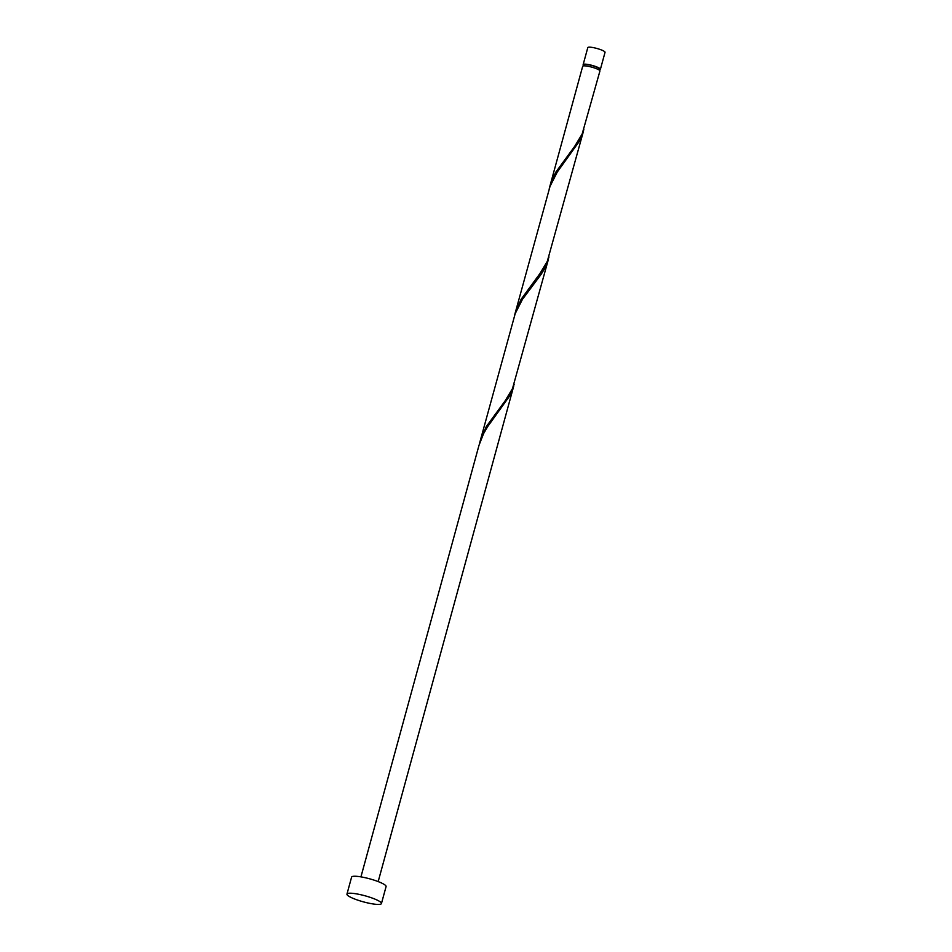 <?xml version="1.0" encoding="UTF-8"?>
<svg xmlns="http://www.w3.org/2000/svg" width="952" height="952" viewBox="0 0 952 952"><rect width="100%" height="100%" fill="white"/><g stroke="black" fill="none" stroke-linecap="round" stroke-linejoin="round"><path stroke-width="1.43" d="M583.159 64.581L587.8 47.6A8.937 1.571 15.3 0 1 594.702 47.909A8.937 1.571 15.3 0 1 605.044 52.312L600.403 69.294A8.937 1.571 -164.7 0 0 590.062 64.891A8.937 1.571 -164.7 0 0 583.159 64.581A8.937 1.571 -164.7 0 0 583.838 65.474M599.248 70.103L599.534 69.056A8.044 1.416 -164.7 0 0 590.24 65.093A8.044 1.416 -164.7 0 0 584.016 64.807L583.731 65.855M346.956 894.106L351.597 877.125A17.874 3.13 15.3 0 1 365.413 877.756A17.874 3.13 15.3 0 1 386.084 886.562L381.443 903.543A17.874 3.13 15.3 0 1 367.627 902.912A17.874 3.13 15.3 0 1 346.956 894.106A17.874 3.13 15.3 0 1 360.772 894.725A17.874 3.13 15.3 0 1 381.443 903.543M548.507 258.992L512.473 388.654L505.036 400.982L486.282 426.627L480.117 441.216L515.21 313.601L522.41 299.416L541.224 274.212L544.901 268.059L549.006 256.945M360.939 876.863L479.011 445.274L483.557 433.672L487.579 426.746L510.07 395.377L514.175 384.275M480.117 441.216L479.606 443.239M549.792 186.556L582.695 66.271A8.937 1.571 -164.7 0 1 589.597 66.592A8.937 1.571 -164.7 0 1 599.938 70.995L582.148 134.006L574.699 146.322L555.956 171.967L552.398 179.083L549.268 188.591M583.338 131.662L547.305 261.324L539.867 273.652L521.125 299.297L514.949 313.886L550.054 186.271L557.241 172.086L579.744 140.729L583.85 129.615M514.949 313.886L514.437 315.909M599.355 69.722A8.937 1.571 -164.7 0 0 600.403 69.294M513.675 386.322L378.182 881.588"/></g></svg>
